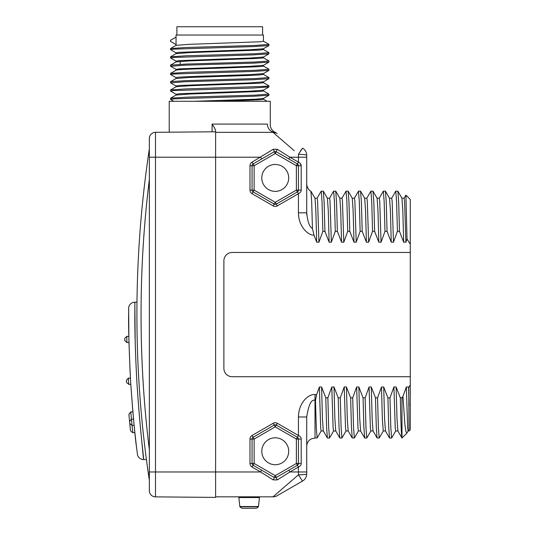 <?xml version="1.0" encoding="UTF-8"?>
<svg xmlns="http://www.w3.org/2000/svg" width="535" height="535" viewBox="0 0 535 535"><rect width="100%" height="100%" fill="white"/><g stroke="black" fill="none" stroke-linecap="round" stroke-linejoin="round"><path stroke-width="0.8" d="M404.072 198.258L405.918 195.108L410.265 199.455L410.265 429.725L409.021 430.969L408.111 430.963L407.67 428.04L406.332 386.992L408.559 386.992L408.733 387.454L410.265 384.979M410.265 389.868L410.265 376.714L232.177 376.714A8.286 8.286 0 0 1 223.891 368.428L223.891 260.752A8.286 8.286 0 0 1 232.177 252.466L410.265 252.466L410.265 239.305M323.367 430.969L321.14 430.969L320.699 428.04L319.362 386.992L316.66 394.562L315.008 394.562C308.989 393.673 298.624 402.26 298.436 416.986L298.436 435.483C300.342 436.5 301.265 437.69 301.198 439.068L298.436 439.068L298.436 463.457L297.4 465.249L276.281 477.441A2.073 2.073 0 0 1 275.692 477.675M319.362 386.992L321.588 386.992L325.788 397.839L327.861 397.839L331.787 386.992L334.014 386.992L338.214 397.839L340.28 397.839L344.212 386.992L346.439 386.992L350.639 397.839L352.705 397.839L356.638 386.992L358.858 386.992L363.064 397.839L365.131 397.839L369.063 386.992L371.283 386.992L375.49 397.839L377.556 397.839L381.488 386.992L383.709 386.992L387.908 397.839L389.982 397.839L393.914 386.992L396.134 386.992L400.334 397.839L401.979 397.839L402.949 396.388L406.332 386.992M410.265 244.201L407.021 239.011L405.904 242.188L403.678 242.188L399.478 231.341L398.682 202.35L397.893 191.216L395.766 191.169L396.589 201.662L397.411 231.341L399.478 231.341M397.411 231.341L393.479 242.188L391.252 242.188L387.052 231.341L386.263 202.35L385.414 191.169L383.341 191.169L384.163 201.662L384.986 231.341L387.052 231.341M384.986 231.341L381.054 242.188L378.834 242.188L374.627 231.341L373.838 202.35L372.989 191.169L370.915 191.169L371.738 201.662L372.561 231.341L374.627 231.341M372.561 231.341L368.628 242.188L366.408 242.188L362.202 231.341L361.413 202.35L360.563 191.169L358.49 191.169L359.313 201.662L360.135 231.341L362.202 231.341M360.135 231.341L356.203 242.188L353.983 242.188L349.783 231.341L348.987 202.35L348.138 191.169L346.065 191.169L346.887 201.662L347.71 231.341L349.783 231.341M347.71 231.341L343.778 242.188L341.557 242.188L337.358 231.341L336.562 202.35L335.712 191.169L333.639 191.169L334.462 201.662L335.284 231.341L337.358 231.341M335.284 231.341L331.359 242.188L329.132 242.188L324.932 231.341L324.136 202.35L323.287 191.169L321.221 191.169L322.037 201.662L322.859 231.341L324.932 231.341M322.859 231.341L318.934 242.188L316.707 242.188L314.018 235.153C308.173 235.494 298.476 226.566 298.436 212.823L306.722 212.823C307.672 221.938 309.578 227.168 312.447 228.512L314.018 235.153M301.198 190.146L301.198 190.112C301.258 191.49 300.342 192.687 298.436 193.697L277.317 205.881A4.14 4.14 0 0 1 273.178 205.881L252.052 193.697A4.14 4.14 0 0 1 249.985 190.112L249.985 165.723A4.14 4.14 0 0 1 252.052 162.138L273.178 149.292L277.317 149.292L289.896 157.21L277.317 149.292A2.073 0.341 120 0 0 276.281 151.746L297.4 163.931L298.436 165.723L298.436 190.112L297.4 191.904L276.281 204.089A2.073 2.073 0 0 1 274.214 204.089L253.088 191.904A2.073 2.073 0 0 1 252.052 190.112L252.052 165.723A2.073 2.073 0 0 1 253.088 163.931L274.214 151.746L276.281 151.746L278.949 153.291M294.223 150.716L273.024 132.359A8.286 8.286 0 0 1 277.17 133.469L276.762 133.235C275.224 132.346 275.224 132.346 276.762 133.235L277.17 133.469A8.286 8.286 120 0 0 273.024 132.359L273.933 132.245A8.286 8.185 -60 0 1 276.762 133.235M215.605 132.359L273.024 132.359A8.286 8.286 -60 0 1 277.17 133.469A8.286 8.286 0 0 0 276.147 132.968M149.345 480.256L148.87 477.086L149.345 471.97L155.498 471.97L155.498 496.875A6.213 6.213 0 0 1 149.345 490.662L149.345 138.518A6.213 6.213 0 0 1 155.498 132.305L215.605 131.784L169.22 132.185L215.605 131.784L215.605 497.396L155.498 496.875L215.605 497.396M274.783 133.877L275.645 134.626M277.03 135.83L278.3 136.933M273.178 479.895A2.073 0.341 -60 0 0 274.208 477.441L275.244 475.648L254.125 463.457L254.125 439.068L275.244 426.877L296.37 439.068L296.37 463.457L275.244 475.648L276.281 477.441A2.073 0.341 -120 0 0 277.317 479.895L289.903 471.97L277.317 479.895L273.178 479.895L260.585 471.97L155.498 471.97L155.498 132.305L169.22 132.185L169.22 101.296L270.275 101.296L270.275 124.769C270.396 128.139 271.974 130.627 274.997 132.245L275.585 132.553M282.687 488.455L278.3 492.247M277.03 493.35L275.645 494.547M274.783 495.303L273.024 496.821L215.605 496.821M317.141 437.951L316.285 428.194L315.489 400.314L315.008 400.314C311.397 399.11 308.635 404.667 306.722 416.986L306.722 473.863A8.286 8.286 0 0 1 302.583 481.039L277.17 495.711A8.286 8.286 -120 0 1 273.024 496.821A8.286 8.286 -120 0 0 277.17 495.711A8.286 8.286 0 0 1 273.024 496.821L298.436 474.812L302.282 480.798M297.935 464.808L297.982 464.755A2.073 2.073 0 0 1 297.4 465.249L276.281 477.441L274.208 477.441L253.088 465.249A2.073 2.073 0 0 1 252.052 463.457L252.052 439.068A2.073 2.073 0 0 1 253.088 437.276L274.208 425.078A2.073 2.073 0 0 1 276.281 425.078L297.4 437.276L298.436 439.068L298.436 463.457A2.073 2.073 0 0 1 298.41 463.791L298.436 463.551M301.198 463.497L301.198 463.457C301.258 464.835 300.342 466.032 298.436 467.042L298.436 474.812A8.286 0.95 0 0 0 306.722 473.863L306.722 471.97L289.903 471.97L288.867 470.178M315.008 394.562L315.008 438.011L311.537 438.767L309.979 439.71C307.872 441.395 306.782 443.589 306.722 446.29L306.722 416.986L298.436 416.986M316.66 394.562L315.489 400.314M325.788 397.839L326.584 426.83L327.373 437.964L323.307 430.922L322.445 418.658L321.588 386.992M327.373 437.964L329.5 438.011L328.677 427.518L327.861 397.839M333.619 430.922L329.5 438.011M335.793 430.969L333.566 430.969L333.124 428.04L331.787 386.992M338.214 397.839L339.009 426.83L339.799 437.964L335.733 430.922L334.87 418.658L334.014 386.992M339.799 437.964L341.925 438.011L341.103 427.518L340.28 397.839M348.211 430.969L345.991 430.969L345.543 428.04L344.212 386.992M350.639 397.839L351.428 426.83L352.224 437.964L348.158 430.922L347.295 418.658L346.439 386.992M352.224 437.964L354.351 438.011L353.528 427.518L352.705 397.839M358.47 430.922L354.351 438.011M360.637 430.969L358.417 430.969L357.968 428.04L356.638 386.992M364.656 437.964L360.583 430.922L359.721 418.658L358.858 386.992M363.064 397.839L363.853 426.83L364.703 438.011L366.776 438.011L365.953 427.518L365.131 397.839M373.062 430.969L370.842 430.969L370.394 428.04L369.063 386.992M375.49 397.839L376.279 426.83L377.075 437.964L373.009 430.922L372.146 418.658L371.283 386.992M377.075 437.964L379.201 438.011L378.379 427.518L377.556 397.839M383.281 430.963L382.378 419.386L381.488 386.992M385.447 430.942L384.571 418.631L383.709 386.992M387.908 397.839L388.704 426.803L389.554 438.011L391.627 438.011L390.804 427.518L389.982 397.839M395.746 430.922L391.627 438.011M397.913 430.969L395.693 430.969L395.245 428.04L393.914 386.992M400.334 397.839C400.882 423.994 401.431 437.383 401.979 438.011L397.859 430.922L396.997 418.658L396.134 386.992M401.979 397.839L401.979 438.011L406.881 433.109L405.891 431.457L404.908 424.583L402.949 396.388M408.733 387.454L409.021 430.969M409.021 406.011L408.559 386.992M298.276 464.26L298.323 464.146A2.073 2.073 0 0 1 298.155 464.5A2.073 2.073 0 0 0 298.316 464.146M298.436 439.068L296.37 439.068L297.4 437.276A2.073 2.073 0 0 1 298.202 438.111L298.155 438.025M261.789 451.259A13.462 13.462 0 0 0 275.244 464.721A13.462 13.462 0 0 0 288.706 451.259A13.462 13.462 0 0 0 275.244 437.804A13.462 13.462 0 0 0 261.789 451.259M254.125 463.457L253.088 465.249A2.073 2.073 0 0 1 252.052 463.457L254.125 463.457M301.198 439.068L301.198 463.457L296.37 463.457L298.436 467.042L289.903 471.97M275.244 426.877L276.281 425.078A2.073 2.073 0 0 0 274.208 425.078L275.244 426.877M254.125 439.068L253.088 437.276A2.073 2.073 0 0 0 252.052 439.068L254.125 439.068M260.251 496.821A0.829 0.829 90 0 0 259.428 497.563L258.492 506.511L239.82 506.511L238.877 497.563A0.829 0.829 0 0 0 238.055 496.821A0.829 0.829 0 0 1 238.877 497.563L259.428 497.563A0.829 0.829 0 0 1 260.251 496.821A0.829 0.829 0 0 0 259.428 497.563M258.392 506.739A0.415 0.415 0 0 0 258.492 506.511A0.415 0.415 0 0 1 258.392 506.739A4.969 4.969 0 0 1 256.138 508.23A4.969 4.969 0 0 0 258.392 506.739L239.914 506.739A4.969 4.969 0 0 0 242.168 508.23A0.415 0.415 0 0 0 242.422 508.23M239.914 506.739A0.415 0.415 0 0 1 239.82 506.511A0.415 0.415 0 0 0 239.914 506.739A4.969 4.969 0 0 0 242.168 508.23L256.138 508.23A0.415 0.415 0 0 1 255.884 508.23M405.918 195.108L407.021 239.011M405.904 242.188L404.574 201.14L404.126 198.211L401.899 198.211M403.678 242.188L402.822 210.522L401.959 198.258L397.886 191.209M393.479 242.188L392.148 201.14L391.7 198.211L389.48 198.211M391.252 242.188L390.396 210.522L389.534 198.258L385.461 191.209M381.054 242.188L379.723 201.14L379.275 198.211L377.055 198.211M378.834 242.188L377.971 210.522L377.108 198.258L373.035 191.209M368.628 242.188L367.298 201.14L366.849 198.211L364.629 198.211M366.408 242.188L365.545 210.522L364.683 198.258L360.61 191.209M356.203 242.188L354.872 201.14L354.424 198.211L352.204 198.211M353.983 242.188L353.12 210.522L352.257 198.258L348.191 191.209M343.778 242.188L342.447 201.14L342.005 198.211L339.778 198.211M341.557 242.188L340.695 210.522L339.839 198.258L335.766 191.209M331.359 242.188L330.021 201.14L329.58 198.211L327.353 198.211M329.132 242.188L328.269 210.522L327.413 198.258L323.341 191.209M318.934 242.188L317.596 201.14L317.155 198.211L314.928 198.211M316.707 242.188L315.844 210.522L314.988 198.258L310.915 191.209M306.722 183.993C306.361 184.528 307.926 190.253 310.882 191.176L311.678 201.561L312.447 228.512M306.722 214.91L306.722 155.317L306.722 157.21L289.896 157.21L288.86 159.002L297.4 163.931A2.073 2.073 0 0 1 298.209 164.773A2.073 2.073 0 0 0 297.4 163.931L296.37 165.723L301.198 165.723L301.198 190.112L298.436 190.112A2.073 2.073 0 0 1 298.41 190.447A2.073 2.073 0 0 0 298.436 190.112L296.37 190.112L297.4 191.904A2.073 2.073 0 0 0 297.982 191.403A2.073 2.073 0 0 1 297.4 191.904L298.436 193.697L298.436 212.823M298.436 154.368L302.583 148.142A8.286 8.286 0 0 1 306.722 155.317A8.286 0.95 180 0 0 298.436 154.368L298.436 162.138C300.342 163.155 301.265 164.352 301.198 165.723M273.178 149.292A2.073 0.341 60 0 1 274.214 151.746A2.073 2.073 0 0 1 274.803 151.519A2.073 2.073 0 0 0 274.214 151.746L275.244 153.538L276.281 151.746L279.564 153.645M277.317 205.881L275.244 202.297L254.125 190.112L254.125 165.723L275.244 153.538L296.37 165.723L296.37 190.112L275.244 202.297L274.214 204.089L253.088 191.904A2.073 2.073 0 0 1 252.052 190.112L254.125 190.112L253.088 191.904A2.073 2.073 0 0 1 252.052 190.112L249.985 190.112M252.052 162.138L254.125 165.723L252.052 165.723A2.073 2.073 0 0 1 253.088 163.931L274.214 151.746M261.789 177.921A13.462 13.462 0 0 0 275.244 191.376A13.462 13.462 0 0 0 288.706 177.921A13.462 13.462 0 0 0 275.244 164.459A13.462 13.462 0 0 0 261.789 177.921M273.178 205.881L274.214 204.089A2.073 2.073 0 0 0 276.281 204.089A2.073 2.073 0 0 1 274.214 204.089L253.71 192.259M298.276 190.915L298.323 190.794A2.073 2.073 0 0 1 298.155 191.149L298.209 191.062M301.145 165.128L299.74 162.921M215.605 131.844L215.605 130.955C215.665 129.931 214.495 127.638 212.094 124.08L267.426 124.08C271.198 124.856 271.198 124.856 267.426 124.08A8.286 7.818 90 0 0 273.933 132.245L273.024 132.359A8.286 8.286 -60 0 1 277.17 133.469M215.605 131.784L215.605 130.955M273.164 132.359L276.067 132.941M300.235 151.392L301.459 149.506M273.933 132.245C275.358 132.185 275.358 132.185 273.933 132.245M194.065 101.296L256.091 99.176L263.434 98.427M176.055 95.056L176.055 94.26L179.379 93.739L249.812 91.184L263.38 90.188L268.931 86.978M176.055 86.77L176.055 85.974L179.379 85.46L249.838 82.905L263.434 81.862M263.387 66.026L268.918 69.222L268.918 70.419L253.336 71.443L174.169 73.99L170.531 74.499L176.122 77.756M268.924 77.508L268.918 78.705L253.316 79.722L184.475 81.768L170.578 82.845M268.965 86.924L253.276 88.007L174.136 90.562L170.531 91.07L176.129 94.327M268.965 95.21L253.349 96.287L174.189 98.841L170.531 99.349L173.848 101.296M268.965 77.562L254.981 78.585L186.086 80.631L170.571 81.654L170.545 82.791M263.387 82.597L268.965 85.847L265.36 86.356L186.167 88.91L170.578 89.933L170.531 91.07M268.911 94.073L255.001 95.15L186.287 97.189L170.591 98.213L170.531 99.349M263.441 73.583L263.441 74.378L260.117 74.893L250.647 75.415L189.604 77.455L176.062 78.498L176.055 77.689C175.453 77 196.405 76.311 219.751 75.622L249.838 74.619L263.387 73.616L268.918 70.419M263.441 81.855L263.441 82.664L260.117 83.179L189.651 85.734L176.109 86.737L170.558 89.947M263.441 90.148L263.441 90.943L260.117 91.465L189.731 94.013L176.068 95.049M263.441 98.42L263.441 99.229L260.117 99.744L219.751 101.296M176.055 70.205L176.055 69.41L179.379 68.888L249.818 66.34L263.38 65.337L268.911 62.14L253.309 63.157L184.548 65.196L170.611 66.293M176.055 61.92L176.055 61.124L179.379 60.609L249.832 58.054L263.407 57.038M176.055 53.634L176.055 52.845L179.379 52.323L249.832 49.768L263.38 48.772M176.055 45.355L176.055 44.559L170.531 41.369L176.115 44.626M263.38 41.175L268.918 44.378L268.918 45.569L253.322 46.592L174.163 49.14L170.531 49.655L176.115 52.911M263.38 49.461L268.911 52.657L268.918 53.854L253.329 54.878L174.169 57.426L170.531 57.934L176.115 61.191M268.884 60.923L268.911 62.14M268.965 44.438L254.941 45.455L186.173 47.495L170.585 48.518L170.531 49.655M268.965 52.718L254.961 53.741L186.173 55.78L170.585 56.797L170.531 57.934M268.965 61.003L254.948 62.02L186.187 64.06L170.531 65.156M268.965 69.282L254.954 70.306L186.167 72.345L170.585 73.369L170.531 74.499L176.055 77.689M170.531 41.369L170.531 40.292L176.055 37.102L176.055 35.036L263.441 35.036L263.441 41.248L260.117 41.763L189.671 44.318L176.089 45.335M176.055 44.559L176.055 37.102M263.441 48.732L263.441 49.528L260.117 50.049L189.664 52.604L176.115 53.6L170.585 56.804M263.441 57.018L263.441 57.813L260.117 58.328L189.678 60.883L176.095 61.899M263.441 65.303L263.441 66.093L260.117 66.614L219.751 68.166C196.405 68.854 175.453 69.543 176.055 70.239L176.115 70.165M176.884 35.036L176.884 26.75L262.611 26.75L262.611 35.036M148.095 157.437A1109.944 1109.944 0 0 1 148.87 152.094L149.345 148.924L149.345 157.21L260.599 157.21L261.635 159.002M149.345 163.422L149.345 179.432A1105.805 1105.805 0 0 0 149.345 449.748M149.345 155.438L148.87 152.094L149.345 155.438L149.345 179.432M149.345 473.742L148.87 477.086A1109.944 1109.944 0 0 1 148.87 152.094A1109.944 1109.944 0 0 0 148.87 477.086A1109.944 1109.944 0 0 1 148.095 471.743M147.954 470.76A1109.944 1109.944 0 0 1 146.971 463.684L146.971 463.684M146.971 165.489L146.971 165.496A1109.944 1109.944 0 0 1 147.954 158.42M148.121 157.21L147.968 158.306L148.121 157.21M147.78 159.617L147.54 161.336L147.78 159.617M147.54 467.844L147.78 469.563L147.54 467.844M147.968 470.874L148.121 471.97L147.968 470.874M128.36 378.125A1120.297 1120.297 0 0 0 128.728 384.331L126.534 382.385A1122.37 1122.37 0 0 1 126.414 380.311L128.36 378.125A2.073 2.073 0 0 1 128.48 378.118L130.433 378.118L130.801 384.331C135.402 447.501 137.248 449.841 137.361 454.108A6.213 6.213 172.9 0 0 143.527 459.545L146.416 459.545M140.779 430.876L143.527 459.545C143.968 457.512 140.357 435.671 136.866 381.729C133.83 324.825 135.154 304.749 134.853 302.168L136.98 302.168M130.433 378.158L130.433 378.118C127.497 315.235 129.029 312.547 128.641 308.341A6.213 6.213 0.3 0 1 134.853 302.168L135.181 341.143M128.728 384.331L130.801 384.331L132.867 411.917A1118.224 1118.224 0 0 0 132.921 412.465L132.914 412.398M128.908 414.17A1122.37 1122.37 0 0 0 129.584 421.433A1122.37 1122.37 0 0 0 129.784 423.506L132.045 425.378A1120.297 1120.297 0 0 1 131.45 419.172L129.584 421.433A1122.37 1122.37 0 0 1 128.908 414.17L130.794 411.923A1120.297 1120.297 0 0 0 131.45 419.172A2.073 2.073 0 0 1 131.643 419.166L133.529 419.166A1118.224 1118.224 0 0 1 133.295 416.678L133.309 416.798M129.584 421.433A1122.37 1122.37 0 0 0 129.784 423.506A1122.37 1122.37 0 0 0 130.513 430.769L132.573 432.628L134.874 432.628A1118.224 1118.224 0 0 1 134.332 427.411L134.338 427.478M134.874 432.628L136.646 448.283M134.004 424.148A1118.224 1118.224 0 0 0 134.131 425.378L132.045 425.378A1120.297 1120.297 0 0 0 132.794 432.628M128.641 308.341L128.881 338.408M128.962 341.985A1118.224 1118.224 0 0 1 128.835 336.334L126.808 336.334A2.073 2.073 0 0 0 126.768 336.334L124.735 338.448A1122.37 1122.37 0 0 0 124.782 340.521L126.855 342.547L128.975 342.547L130.105 372.146M130.794 411.923A2.073 2.073 0 0 1 130.975 411.917L132.867 411.917M274.208 477.441L261.622 470.178L260.585 471.97L252.052 467.042A4.14 4.14 0 0 1 249.985 463.457L249.985 439.068A4.14 4.14 0 0 1 252.052 435.483L273.178 423.285A4.14 4.14 0 0 1 277.317 423.285L298.436 435.483L297.4 437.276M252.052 467.042L253.088 465.249M249.985 463.457L252.052 463.457M249.985 439.068L252.052 439.068M252.052 435.483L253.088 437.276M273.178 423.285L274.208 425.078M277.317 423.285L276.281 425.078M301.198 463.457L301.198 451.259M298.436 463.457A2.073 2.073 0 0 1 298.41 463.791M297.982 464.755A2.073 2.073 0 0 1 297.4 465.249M289.896 157.21L298.436 162.138L297.4 163.931M252.052 193.697L253.088 191.904M249.985 165.723L252.052 165.723A2.073 2.073 0 0 1 253.088 163.931M298.323 190.801A2.073 2.073 0 0 1 298.155 191.149M301.198 190.112L301.198 177.921M212.094 131.811L212.094 124.08M170.745 73.302L176.055 70.239M149.345 138.518A6.213 6.213 0 0 1 155.498 132.305M126.414 380.311A1122.37 1122.37 0 0 0 126.534 382.385M124.735 338.448A1122.37 1122.37 0 0 0 124.782 340.521M126.768 336.334A1120.297 1120.297 0 0 0 126.902 342.547M129.784 423.506A1122.37 1122.37 0 0 0 130.513 430.769M315.008 438.011L317.074 438.011M321.201 430.922L317.128 437.971M346.045 430.922L341.979 437.964M370.895 430.922L366.823 437.964M383.321 430.916L379.255 437.958M385.488 430.963L383.261 430.963M389.5 437.958L385.427 430.916M408.172 430.916L407.015 432.922M242.295 508.25L256.011 508.25M391.647 198.258L395.713 191.209M379.221 198.258L383.287 191.209M366.796 198.258L370.869 191.209M358.443 191.209L354.371 198.258M341.945 198.258L346.018 191.209M333.593 191.209L329.52 198.258M317.094 198.258L321.167 191.209M288.86 159.002L276.281 151.746M263.367 98.467L268.904 95.263M176.102 86.035L170.571 82.831M263.367 81.895L268.904 78.692M268.945 86.924L268.945 85.847M268.938 95.21L268.938 94.133M268.911 77.528L263.374 74.325M170.571 81.668L176.115 78.464M268.931 94.08L263.38 90.876M170.591 98.219L176.122 95.023M263.374 99.169L267.079 101.309M176.115 69.476L170.585 66.28M263.38 57.051L268.911 53.854M263.387 48.765L268.918 45.569M170.531 65.143L170.531 66.22M176.115 45.321L170.585 48.518M263.38 57.747L268.911 60.943M176.115 61.886L170.585 65.083M176.115 70.172L170.585 73.369M180.195 64.3L180.195 61.378"/></g></svg>
